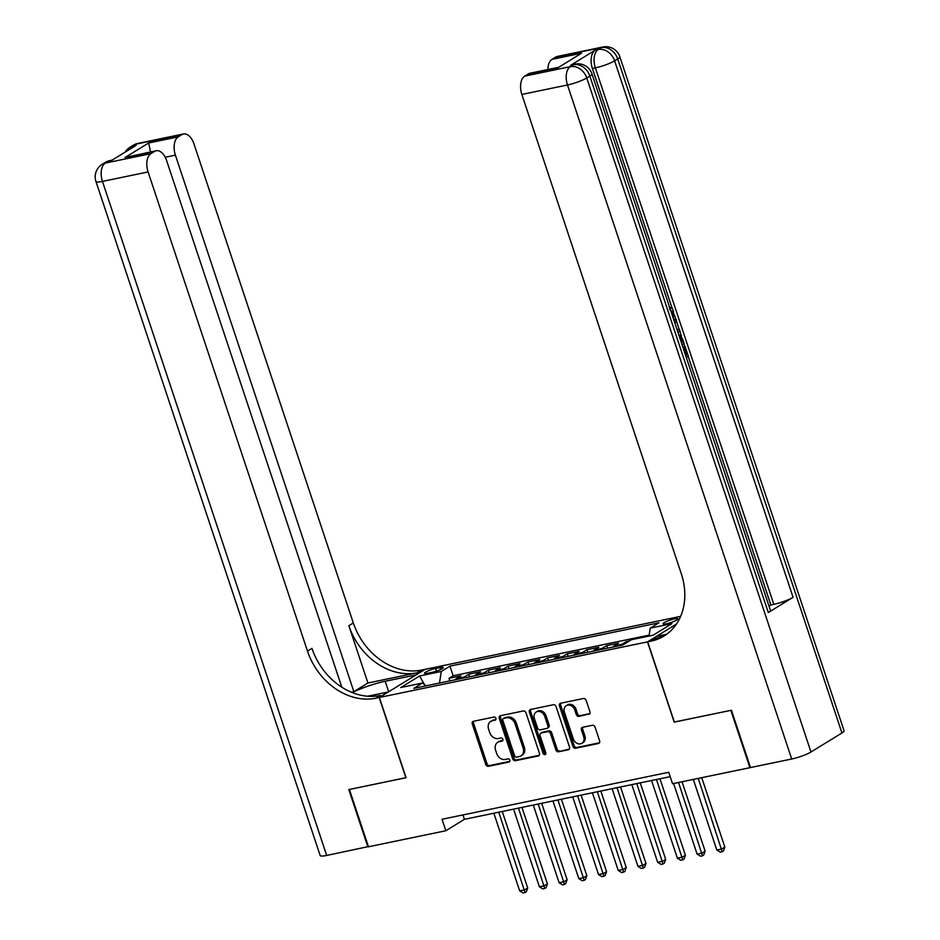 <?xml version="1.0" encoding="UTF-8"?>
<svg xmlns="http://www.w3.org/2000/svg" width="940" height="940" viewBox="0 0 940 940"><rect width="100%" height="100%" fill="white"/><g stroke="black" fill="none" stroke-linecap="round" stroke-linejoin="round"><path stroke-width="1.41" d="M495.909 718.336A1.68 1.351 -121.6 0 0 494.029 717.044L473.466 721.297A2.409 1.939 -121.6 0 0 472.28 723.953L485.757 764.455A2.409 1.939 -121.6 0 0 488.436 766.312L508.998 762.046A1.68 1.351 -121.6 0 0 507.953 758.897L505.285 759.45A7.696 6.192 -121.6 0 1 496.708 753.528L495.58 750.155A7.696 6.192 -121.6 0 1 497.742 742.318A7.696 6.192 -121.6 0 1 499.375 741.672L502.031 741.12A1.68 1.351 -121.6 0 0 500.985 737.971L498.329 738.523A7.696 6.192 -121.6 0 1 489.74 732.601L488.612 729.229A7.696 6.192 -121.6 0 1 490.786 721.38A7.696 6.192 -121.6 0 1 492.419 720.745L495.075 720.193A1.68 1.351 -121.6 0 0 495.909 718.336M674.45 618.896A7.837 1.293 -18.4 0 0 666.707 621.375A7.837 1.293 -18.4 0 0 663.053 623.808A7.837 1.293 -18.4 0 0 666.519 623.761A7.837 1.293 -18.4 0 0 674.274 621.281A7.837 1.293 -18.4 0 0 677.928 618.861A7.837 1.293 -18.4 0 0 674.45 618.896M588.745 714.353A2.409 1.939 -121.6 0 0 589.932 711.709L586.149 700.335A2.409 1.939 -121.6 0 0 583.47 698.491L560.639 703.226A2.409 1.939 -121.6 0 0 559.453 705.881L572.93 746.384A2.409 1.939 -121.6 0 0 575.609 748.228L598.439 743.505A2.409 1.939 -121.6 0 0 599.626 740.849L595.067 727.125A2.409 1.939 -121.6 0 0 592.376 725.269L582.612 727.302A2.409 1.939 -121.6 0 0 581.425 729.945L583.681 736.76A6.427 5.182 -121.6 0 1 581.872 743.317A6.427 5.182 -121.6 0 1 573.33 738.899L564.458 712.238A6.427 5.182 -121.6 0 1 566.268 705.682A6.427 5.182 -121.6 0 1 574.81 710.088L576.29 714.529A2.409 1.939 -121.6 0 0 578.981 716.386L589.674 713.789M674.356 722.014L730.85 710.37L749.92 767.686L750.437 767.357M674.18 722.12L647.484 641.879L379.384 697.468L425.221 669.315L680.63 616.358M749.92 767.686L672.547 783.725L668.728 772.269L442.035 819.269L445.842 830.737L368.468 846.775L349.398 789.459L406.08 777.709L379.384 697.468M525.977 712.814A2.409 1.939 -121.6 0 0 523.298 710.969L500.456 715.704A2.409 1.939 -121.6 0 0 499.269 718.36L512.746 758.862A2.409 1.939 -121.6 0 0 515.437 760.707L538.268 755.983A2.409 1.939 -121.6 0 0 539.454 753.328L525.977 712.814M530.548 709.465L553.378 704.73A2.409 1.939 -121.6 0 1 556.069 706.575L569.534 747.089A2.409 1.939 -121.6 0 1 568.359 749.744L558.583 751.765A2.409 1.939 -121.6 0 1 555.893 749.92L550.429 733.494A2.409 1.939 -121.6 0 0 547.75 731.637L541.264 732.989A2.409 1.939 -121.6 0 0 540.077 735.632L545.776 752.74A1.68 1.351 -121.6 0 1 543.062 753.304L529.361 712.12A2.409 1.939 -121.6 0 1 530.548 709.465M629.471 640.904L626.428 641.538L626.769 642.572M620.694 645.463A9.8 5.581 -101.7 0 1 621.904 644.323L614.02 645.956L618.543 643.172L606.711 645.627L607.569 648.189M600.977 649.552A9.8 5.581 -101.7 0 1 602.199 648.4L594.315 650.045L598.827 647.261L587.006 649.716L587.853 652.278M581.261 653.641A9.8 5.581 -101.7 0 1 582.483 652.489L574.598 654.123L579.122 651.35L567.29 653.805L568.148 656.367M561.556 657.73A9.8 5.581 -101.7 0 1 562.766 656.578L554.882 658.212L559.406 655.439L547.573 657.894L548.431 660.456M541.84 661.819A9.8 5.581 -101.7 0 1 543.05 660.667L535.165 662.3L539.689 659.527L527.869 661.983L528.715 664.545M522.123 665.908A9.8 5.581 -101.7 0 1 523.345 664.756L515.461 666.389L519.973 663.616L508.152 666.061L508.998 668.622M502.418 669.997A9.8 5.581 -101.7 0 1 503.629 668.845L495.744 670.479L500.268 667.706L488.436 670.15L489.294 672.711M482.702 674.086A9.8 5.581 -101.7 0 1 483.912 672.934L476.028 674.567L480.552 671.783L468.719 674.239L464.207 677.023A9.8 5.581 78.3 0 0 462.985 678.163M469.577 676.8L468.719 674.239M427.923 673.193L432.259 672.288A7.591 1.257 -18.4 0 0 439.755 669.891A7.591 1.257 -18.4 0 0 443.304 667.529A7.591 1.257 -18.4 0 0 439.944 667.576L435.596 668.469A7.591 1.257 -18.4 0 0 428.099 670.878A7.591 1.257 -18.4 0 0 424.551 673.228A7.591 1.257 -18.4 0 0 427.923 673.193M676.412 624.101L647.484 641.879M649.011 636.063L650.245 628.143L658.917 622.82L449.954 666.155L441.283 671.477L439.485 683.039M650.245 628.143L671.936 623.655L653.1 635.217L631.422 639.717L622.75 645.04L413.788 688.374L422.46 683.039L400.769 687.539L419.604 675.977L441.283 671.477M649.152 635.135L453.162 675.778L449.014 678.327L460.835 675.872L456.323 678.657A9.8 5.581 78.3 0 0 455.101 679.808M483.912 672.934L488.436 670.15M503.629 668.845L508.152 666.061M523.345 664.756L527.869 661.983M543.05 660.667L547.573 657.894M562.766 656.578L567.29 653.805M582.483 652.489L587.006 649.716M602.199 648.4L606.711 645.627M621.904 644.323L626.428 641.538M445.842 830.737L464.419 819.327L670.185 776.652M462.962 814.933L464.419 819.327M449.861 680.889L449.014 678.327M453.162 675.778L449.954 666.155M426.09 685.824L422.46 683.039M476.028 674.567A9.8 5.581 78.3 0 0 474.818 675.719M495.744 670.479A9.8 5.581 78.3 0 0 494.534 671.63M515.461 666.389A9.8 5.581 78.3 0 0 514.239 667.541M535.165 662.3A9.8 5.581 78.3 0 0 533.955 663.452M554.882 658.212A9.8 5.581 78.3 0 0 553.672 659.363M574.598 654.123A9.8 5.581 78.3 0 0 573.377 655.274M594.315 650.045A9.8 5.581 78.3 0 0 593.093 651.185M614.02 645.956A9.8 5.581 78.3 0 0 612.809 647.108M424.469 684.59L419.604 675.977M495.885 719.523L493.653 719.981A7.696 6.192 -121.6 0 0 492.02 720.627L490.786 721.38M497.742 742.318L498.987 741.554A7.696 6.192 -121.6 0 1 500.609 740.908L502.841 740.45M473.678 721.262A2.409 1.939 -121.6 0 0 473.525 723.189L486.99 763.703A2.409 1.939 -121.6 0 0 489.681 765.548L509.809 761.377M500.668 715.657A2.409 1.939 -121.6 0 0 500.515 717.596L513.992 758.098A2.409 1.939 -121.6 0 0 516.671 759.955L539.29 755.255M503.64 718.418A1.68 1.351 -121.6 0 0 502.806 720.275L514.638 755.831A1.68 1.351 -121.6 0 0 516.506 757.123L519.315 756.536A7.696 6.192 -121.6 0 0 520.948 755.889A7.696 6.192 -121.6 0 0 523.11 748.052L515.026 723.753A7.696 6.192 -121.6 0 0 506.437 717.831L503.64 718.418L504.874 717.655A1.68 1.351 -121.6 0 0 504.228 718.054M520.948 755.889L522.194 755.137A7.696 6.192 -121.6 0 0 524.356 747.288L523.11 748.052M504.874 717.655L507.682 717.067A7.696 6.192 -121.6 0 1 516.272 722.989L524.356 747.288M569.381 749.016L558.583 751.765M540.759 733.188L541.992 732.425A2.409 1.939 -121.6 0 1 542.509 732.225L548.984 730.874A2.409 1.939 -121.6 0 1 551.674 732.73L557.138 749.157A2.409 1.939 -121.6 0 0 559.817 751.001M530.759 709.418A2.409 1.939 -121.6 0 0 530.606 711.357L544.295 752.541A1.68 1.351 -121.6 0 0 545.776 753.845M544.765 716.445A6.427 5.182 -121.6 0 0 536.223 712.038A6.427 5.182 -121.6 0 0 534.413 718.583L537.539 727.983A2.409 1.939 -121.6 0 0 540.218 729.828L546.704 728.488A2.409 1.939 -121.6 0 0 547.891 725.833L544.765 716.445L545.999 715.681A6.427 5.182 -121.6 0 0 537.457 711.275L536.223 712.038M547.938 727.725A2.409 1.939 -121.6 0 0 549.125 725.081L547.891 725.833M545.999 715.681L549.125 725.081M566.268 705.682L567.513 704.918A6.427 5.182 -121.6 0 1 576.056 709.324L577.536 713.777A2.409 1.939 -121.6 0 0 580.215 715.622L589.779 713.636M581.872 743.317L583.117 742.553A6.427 5.182 -121.6 0 0 584.927 735.996L583.681 736.76M582.812 727.255A2.409 1.939 -121.6 0 0 582.659 729.193L584.927 735.996M560.851 703.179A2.409 1.939 -121.6 0 0 560.687 705.118L574.164 745.62A2.409 1.939 -121.6 0 0 576.843 747.476L599.473 742.776M493.841 813.218L519.679 890.897L524.614 889.875L527.704 887.971L502.254 811.479M527.704 887.971L526.294 891.825L525.049 892.589L498.776 812.195M525.049 892.589L523.075 893L519.679 890.897M368.398 846.576L326.673 855.447L102.46 181.408A14.699 2.432 -18.4 0 1 95.939 181.491A14.699 14.699 0 0 1 102.19 164.324A14.699 11.832 58.4 0 1 105.315 163.09L150.952 153.631A14.699 8.378 78.3 0 0 148.085 171.95L102.46 181.408A14.699 8.378 -101.7 0 1 105.315 163.09L111.367 160.576L136.147 145.359L133.186 145.97L136.276 144.067A14.699 8.378 -101.7 0 1 137.875 143.432L183.512 133.962A14.699 8.378 78.3 0 0 181.913 134.608L136.276 144.067A14.699 11.832 -121.6 0 0 133.163 145.3A14.699 14.699 0 0 1 137.875 143.432M367.881 846.905L348.811 789.588L406.056 777.65M416.068 674.943L385.189 681.265A27.566 4.559 -18.4 0 0 352.347 692.604M416.044 674.873L425.021 669.351L421.672 670.056A61.253 49.303 58.4 0 1 353.322 622.95L193.922 143.797A14.699 8.378 78.3 0 0 183.512 133.962M367.928 683.004L417.207 672.793A61.253 49.303 58.4 0 1 348.857 625.688L367.928 683.004L353.863 691.64L351.302 692.181M405.88 777.756L379.184 697.515L375.836 698.209A61.253 49.303 58.4 0 1 307.486 651.115L148.085 171.95M379.184 697.515L388.173 691.993L367.74 696.235M341.796 687.187L166.615 160.576A14.699 8.378 78.3 0 0 156.193 150.741L125.032 157.509L148.696 142.974L178.259 136.852L181.913 134.608M178.259 136.852A14.699 8.378 78.3 0 0 175.404 155.171L165.229 157.274M353.863 691.64L175.404 155.171M326.673 855.447A14.699 2.432 161.6 0 1 320.164 855.518L95.939 181.491M156.193 150.741A14.699 8.378 78.3 0 0 154.607 151.387L125.032 157.509M150.952 153.631L154.607 151.387M375.836 698.209L380.301 695.471A61.253 49.303 58.4 0 1 311.951 648.365L307.486 651.115M148.696 142.974L150.4 151.34M677 329.505L679.479 329.658L680.161 331.714L677.822 331.961M673.757 319.753L675.801 318.601L676.483 320.657L674.932 323.278M682.804 346.93L684.99 346.226L688.339 356.284L686.318 357.517M768.309 612.539L589.85 76.058A14.699 2.432 -18.4 0 0 591.965 73.872L770.424 610.354A14.699 2.432 161.6 0 1 768.309 612.539L793.078 597.323A14.699 2.432 161.6 0 1 773.82 604.338L770.87 604.949L688.174 356.378M684.814 346.272L683.956 343.688M681.512 336.332L679.984 331.749M679.279 329.646L676.365 320.869M675.625 318.637L674.18 314.312M672.452 309.131L592.4 68.479A14.699 8.378 -101.7 0 1 595.255 50.149L570.486 65.377A14.699 8.378 -101.7 0 1 572.072 64.731L575.033 64.12A14.699 8.378 78.3 0 0 573.447 64.754L570.486 65.377M770.87 604.949L769.014 606.089M731.438 710.241L674.368 722.084L647.684 641.832L651.032 641.139A61.253 49.303 -121.6 0 0 664.028 636.016A61.253 49.303 -121.6 0 0 681.253 573.611L521.853 94.447A14.699 8.378 -101.7 0 1 524.708 76.128L570.345 66.658L573.447 64.754A14.699 11.832 -121.6 0 1 589.85 76.058L586.748 77.961L810.973 752A14.699 2.432 161.6 0 1 791.715 759.015L750.508 767.557L731.438 710.241M647.684 641.832L656.661 636.321L666.66 634.241M557.937 67.751L581.59 53.216L557.937 67.751L528.362 73.884L524.708 76.128M528.362 73.884A14.699 8.378 -101.7 0 1 529.96 73.238L557.843 67.457M841.934 732.977L617.721 58.938A14.699 2.432 -18.4 0 0 619.836 56.752L844.061 730.791A14.699 2.432 161.6 0 1 841.934 732.977L810.973 752M547.879 69.525A14.699 8.378 -101.7 0 1 552.027 59.349L581.59 53.216M595.255 50.149L601.318 47.635L555.681 57.105L552.027 59.349M555.681 57.105A14.699 8.378 -101.7 0 1 557.267 56.459L602.904 47A14.699 8.378 78.3 0 0 601.318 47.635A14.699 11.832 -121.6 0 1 617.721 58.938L614.619 60.842L793.078 597.323M651.032 641.139L655.486 638.401A61.253 49.303 -121.6 0 0 666.213 634.57M685.671 355.579L686.834 354.873L684.132 346.754L682.828 347.024M684.132 346.754L684.99 346.226M686.834 354.873L685.53 355.144M678.516 334.053L682.475 338.659L684.12 343.582L682.099 344.827M681.453 342.889L682.616 342.172L680.067 336.414L679.173 336.038M682.616 342.172L681.3 342.442M681.664 339.34L680.36 339.61M680.067 336.414L679.35 336.555M674.286 321.315L675.801 318.601M680.161 331.714L677.658 331.468M672.688 316.545L672.723 312.115L671.313 312.397M672.723 312.115L669.586 309.401M669.186 307.31C671.007 307.098 672.452 308.461 673.522 311.399L673.346 318.519M513.557 809.129L539.395 886.808L544.319 885.786L547.421 883.882L521.97 807.389M547.421 883.882L545.999 887.748L544.765 888.5L518.481 808.118M544.765 888.5L542.791 888.911L539.395 886.808M533.274 805.051L559.112 882.719L564.035 881.697L567.137 879.793L541.687 803.3M567.137 879.793L565.716 883.659L564.482 884.411L538.197 804.029M564.482 884.411L562.508 884.822L559.112 882.719M552.979 800.962L578.817 878.63L583.752 877.607L586.842 875.704L561.403 799.212M586.842 875.704L585.432 879.57L584.187 880.334L557.913 799.94M584.187 880.334L582.224 880.733L578.817 878.63M572.695 796.873L598.533 874.541L603.457 873.519L606.559 871.627L581.108 795.123M606.559 871.627L605.149 875.481L603.903 876.245L577.618 795.851M603.903 876.245L601.929 876.644L598.533 874.541M592.412 792.784L618.25 870.464L623.173 869.441L626.275 867.538L600.824 791.034M626.275 867.538L624.853 871.392L623.62 872.156L597.335 791.762M623.62 872.156L621.645 872.567L618.25 870.464M612.116 788.695L637.955 866.375L642.889 865.352L645.98 863.449L620.541 786.956M645.98 863.449L644.57 867.303L643.336 868.067L617.051 787.673M643.336 868.067L641.362 868.478L637.955 866.375M631.833 784.606L657.671 862.286L662.606 861.263L665.696 859.36L640.246 782.867M665.696 859.36L664.286 863.214L663.041 863.977L636.768 783.584M663.041 863.977L661.067 864.389L657.671 862.286M651.549 780.517L677.388 858.197L682.311 857.174L685.413 855.271L659.962 778.778M685.413 855.271L683.991 859.125L682.757 859.889L656.473 779.495M682.757 859.889L680.783 860.3L677.388 858.197M673.616 783.502L697.104 854.107L702.027 853.085L705.129 851.182L682.029 781.763M705.129 851.182L703.707 855.036L702.474 855.8L678.539 782.48M702.474 855.8L700.5 856.211L697.104 854.107M693.332 779.425L716.809 850.019L721.744 848.996L724.834 847.093L701.745 777.674M724.834 847.093L723.424 850.959L722.178 851.711L698.255 778.402M722.178 851.711L720.216 852.122L716.809 850.019M464.207 677.023L456.323 678.657M436.489 671.125L435.596 668.469M440.59 669.515L439.944 667.576M493.653 719.981L492.419 720.745M502.677 740.72L502.031 741.12M500.609 740.908L499.375 741.672M509.645 761.647L508.998 762.046M489.681 765.548L488.436 766.312M486.99 763.703L485.757 764.455M473.525 723.189L472.28 723.953M495.721 719.793L495.075 720.193M539.184 755.408L538.268 755.983M516.671 759.955L515.437 760.707M513.992 758.098L512.746 758.862M500.515 717.596L499.269 718.36M516.272 722.989L515.026 723.753M507.682 717.067L506.437 717.831M569.276 749.168L568.359 749.744M557.138 749.157L555.893 749.92M551.674 732.73L550.429 733.494M548.984 730.874L547.75 731.637M542.509 732.225L541.264 732.989M544.295 752.541L543.062 753.304M530.606 711.357L529.361 712.12M580.215 715.622L578.981 716.386M577.536 713.777L576.29 714.529M576.056 709.324L574.81 710.088M582.659 729.193L581.425 729.945M599.368 742.929L598.439 743.505M576.843 747.476L575.609 748.228M574.164 745.62L572.93 746.384M560.687 705.118L559.453 705.881M417.207 672.793L421.672 670.056M348.857 625.688L353.322 622.95M130.731 148.673A14.699 8.378 -101.7 0 1 133.186 145.97A14.699 11.832 58.4 0 0 130.073 147.204A14.699 14.699 0 0 0 125.208 152.069M110.004 160.552A14.699 14.699 0 0 0 105.292 162.42A14.699 11.832 -121.6 0 1 108.406 161.187A14.699 8.378 -101.7 0 1 110.004 160.552L112.119 160.106M388.678 691.758L385.189 681.265M791.715 759.015L567.49 84.988L521.853 94.447M773.82 604.338L595.361 67.856L592.4 68.479M567.49 84.988A14.699 2.432 -18.4 0 0 586.748 77.961A14.699 11.832 58.4 0 0 570.345 66.658A14.699 8.378 78.3 0 0 567.49 84.988M595.361 67.856A14.699 2.432 -18.4 0 0 614.619 60.842A14.699 11.832 58.4 0 0 598.216 49.538A14.699 8.378 78.3 0 0 595.361 67.856M504.522 717.796L503.276 718.559M548.455 727.525L547.209 728.289M130.073 147.204L133.163 145.3M102.19 164.324L105.292 162.42M591.965 73.872A14.699 14.699 0 0 0 575.033 64.12M619.836 56.752A14.699 14.699 0 0 0 602.904 47"/></g></svg>
